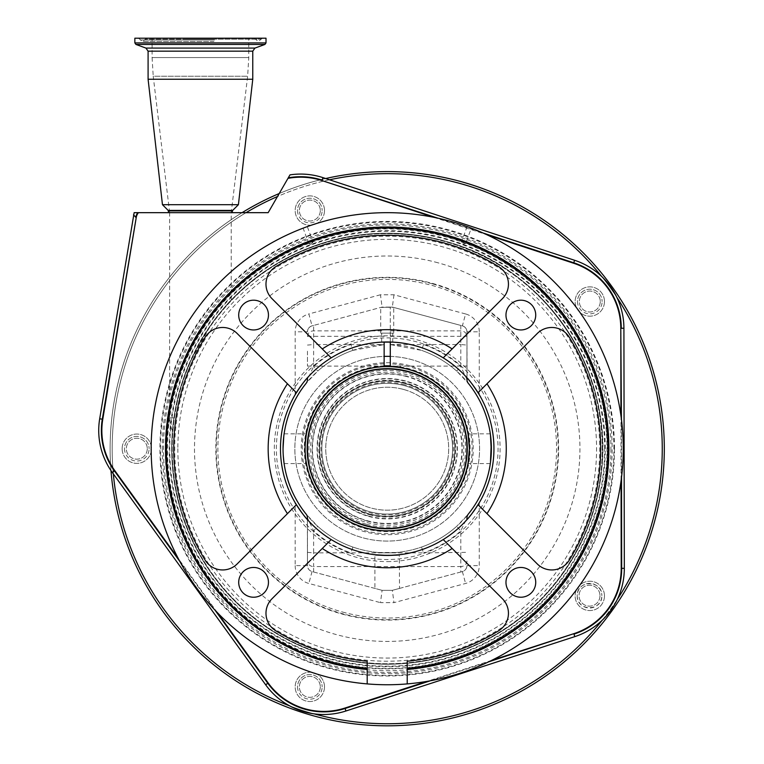 <?xml version="1.0" encoding="UTF-8"?>
<svg xmlns="http://www.w3.org/2000/svg" width="764" height="764" viewBox="0 0 764 764"><rect width="100%" height="100%" fill="white"/><g stroke="black" fill="none" stroke-linecap="round" stroke-linejoin="round"><path stroke-width="0.57" stroke-dasharray="3.82 2.86" d="M330.506 656.123A215.028 215.028 0 0 0 594.631 505.415A215.028 215.028 0 0 0 443.922 241.29A215.028 215.028 0 0 0 179.798 391.999A215.028 215.028 0 0 0 330.506 656.123A215.047 215.047 0 0 0 594.64 505.424A215.047 215.047 0 0 0 443.922 241.281A215.047 215.047 0 0 0 179.788 391.999A215.047 215.047 0 0 0 330.506 656.142M342.014 614.027A171.384 171.384 0 0 0 552.534 493.907A171.384 171.384 0 0 0 432.414 283.387A171.384 171.384 0 0 0 221.894 403.507A171.384 171.384 0 0 0 342.014 614.027M614.495 448.707A227.28 227.28 0 0 0 387.214 221.426A227.28 227.28 0 0 0 159.934 448.707A227.28 227.28 0 0 0 387.214 675.987A227.28 227.28 0 0 0 614.495 448.707M171.699 448.707A215.515 215.515 0 0 0 387.214 664.231A215.515 215.515 0 0 0 602.729 448.707A215.515 215.515 0 0 0 387.214 233.192A215.515 215.515 0 0 0 171.699 448.707A215.515 215.515 0 0 0 387.214 664.231A215.515 215.515 0 0 0 452.689 243.382A215.515 215.515 0 0 0 211.485 323.936C221.99 310.194 228.57 302.21 231.225 300.004C228.713 301.933 205.783 328.434 196.224 348.852C184.745 371.027 177.305 394.052 173.905 417.918C176.589 399.2 181.746 380.959 189.376 363.215L211.485 323.936A215.515 215.515 0 0 1 602.729 448.707A215.515 215.515 0 0 1 387.214 664.231A215.515 215.515 0 0 1 189.376 363.215A215.515 215.515 0 0 0 171.699 448.707M172.444 430.753L173.905 417.918L172.444 430.753A30.789 30.789 0 0 1 169.646 417.918L169.646 212.669L231.225 212.669L169.646 212.669L153.211 76.228L247.651 76.228L153.211 76.228L152.093 57.577L248.768 57.577L152.093 57.577L152.093 38.2L248.768 38.2L152.093 38.2M231.225 300.004L231.225 212.669L247.651 76.228L248.768 57.577L248.768 38.2M213.022 38.2L146.65 38.2L213.022 38.2M185.919 38.2L262.415 38.2L185.919 38.2M266.015 38.2L134.856 38.2M252.769 79.255L148.092 79.255M238.406 204.695L162.465 204.695M207.875 212.669L168.615 212.669L207.875 212.669M134.139 212.669L268.164 212.669L289.986 174.87M217.358 612.613L178.222 558.436M491.72 660.354L427.066 681.364M620.951 415.788L621.065 480.823M433.78 217.301L486.916 234.758M387.214 356.349A92.368 92.368 0 0 0 294.847 448.707A92.368 92.368 0 0 0 387.214 541.074A92.368 92.368 0 0 0 479.582 448.707A92.368 92.368 0 0 0 387.214 356.349M246.037 212.669A275.04 275.04 0 0 0 113.33 473.9M329.513 179.788A275.04 275.04 0 0 0 277.504 196.501M289.613 705.85A275.04 275.04 0 0 0 314.099 713.853M602.213 620.244A275.04 275.04 0 0 0 617.322 599.377M616.787 297.244A275.04 275.04 0 0 0 601.612 276.425M314.138 715.992A277.093 277.093 0 0 0 654.5 521.783A277.093 277.093 0 0 0 460.291 181.421A277.093 277.093 0 0 0 119.929 375.63A277.093 277.093 0 0 0 314.138 715.992A277.093 277.093 0 0 0 654.5 521.783A277.093 277.093 0 0 0 460.291 181.421A277.093 277.093 0 0 0 119.929 375.63A277.093 277.093 0 0 0 314.138 715.992M390.289 356.396A92.368 92.368 0 0 1 479.563 450.254A92.368 92.368 0 0 1 387.214 541.074A92.368 92.368 0 0 1 294.866 450.254A92.368 92.368 0 0 1 384.139 356.396L384.139 344.593A104.171 104.171 0 0 0 283.043 448.707A104.171 104.171 0 0 0 387.214 552.878A104.171 104.171 0 0 0 491.376 448.707A104.171 104.171 0 0 0 390.289 344.593L390.289 366.596A82.178 82.178 0 0 1 469.392 448.707A82.178 82.178 0 0 1 387.214 530.885A82.178 82.178 0 0 1 305.037 448.707A82.178 82.178 0 0 1 384.139 366.596L384.139 356.396M384.139 363.845A84.928 84.928 0 0 0 302.286 448.707A84.928 84.928 0 0 0 387.214 533.635A84.928 84.928 0 0 0 472.133 448.707A84.928 84.928 0 0 0 390.289 363.845M305.094 451.562L305.113 452.202M305.247 454.561L305.342 455.764M306.23 462.64L306.345 463.309M283.282 455.736L283.979 462.631M491.242 443.292L490.469 434.964M490.316 433.828L468.026 433.828M490.316 463.595L468.026 463.595M305.056 447.37L305.132 444.782M306.345 434.124L306.192 435.012M305.753 437.915L305.447 440.58M491.328 452.021L491.309 452.67M307.472 519.654A106.731 106.731 0 0 0 466.957 519.654L466.957 517.944A6.16 6.16 0 0 1 468.322 514.076L456.691 526.32A104.171 104.171 0 0 1 421.527 547.062C410.23 550.959 398.789 552.897 387.214 552.878C375.64 552.897 364.199 550.959 352.901 547.062L350.867 552.878L423.552 552.878L421.527 547.062A104.171 104.171 0 0 0 456.691 526.32L460.797 530.913L460.797 566.554L313.632 566.554L313.632 552.878L350.867 552.878A110.322 110.322 0 0 1 313.632 530.913L307.472 517.944L307.472 565.618L307.357 519.53M307.472 552.353L313.632 552.878L313.632 530.913L317.738 526.32A104.171 104.171 0 0 0 352.901 547.062A104.171 104.171 0 0 1 317.738 526.32L306.106 514.076A6.16 6.16 0 0 1 307.472 517.944M283.797 436.263L283.874 435.595M283.96 434.926L284.084 434.047M283.043 448.707C284.208 429.511 284.208 429.511 283.043 448.707M390.289 344.545L423.552 344.545L421.527 350.361L390.289 344.593L390.289 307.08L390.289 342.024A106.731 106.731 0 0 0 307.472 377.769L307.472 379.479A6.16 6.16 0 0 1 306.106 383.347L317.738 371.094A104.171 104.171 0 0 1 352.901 350.361L384.139 344.593L376.633 345.08M387.214 366.605A82.101 82.101 0 0 0 305.113 448.707A82.101 82.101 0 0 0 387.214 530.808A82.101 82.101 0 0 0 469.316 448.707A82.101 82.101 0 0 0 387.214 366.605M384.139 342.024L384.139 344.593M384.139 351.211L384.139 366.099L384.139 351.211M307.472 351.211L307.472 366.099L307.472 351.211M390.289 351.211L390.289 366.099L390.289 351.211M466.957 351.211L466.957 366.099L466.957 351.211M466.957 379.479L460.797 366.51A110.322 110.322 0 0 0 423.552 344.545L460.797 344.545L460.797 366.51L456.691 371.094A104.171 104.171 0 0 0 421.527 350.361A104.171 104.171 0 0 1 456.691 371.094L468.322 383.347A6.16 6.16 0 0 1 466.957 379.479L466.957 331.805L467.071 377.893M307.472 345.07L313.632 344.545L313.632 325.426L382.086 307.08L392.343 307.08L380.701 307.453L392.343 307.08L460.797 325.426L460.797 344.545L466.957 345.07M393.727 333.152L380.701 333.152L393.727 333.152L393.727 307.453L392.343 307.08L462.392 325.856C465.238 326.82 466.756 328.797 466.957 331.805L479.267 331.805L479.267 394.702A106.731 106.731 0 0 1 479.267 502.722L479.267 565.618A18.47 18.47 0 0 1 465.582 583.467L393.966 602.653L392.343 590.333L382.086 590.333L374.895 588.414L374.895 554.731M466.957 377.769A106.731 106.731 0 0 0 390.289 342.024M374.895 588.414L312.037 571.567A6.16 6.16 0 0 1 307.472 565.618L295.162 565.618L295.162 502.722A106.731 106.731 0 0 1 295.162 394.702L295.162 331.805L307.472 331.805C307.672 328.797 309.191 326.82 312.037 325.856L382.086 307.08L393.727 307.453M381.666 342.119L381.666 333.152L392.763 333.152L381.666 333.152M392.763 342.119L392.763 333.152M399.534 588.414L392.343 590.333L399.534 588.414L399.295 554.76M389.182 555.428L387.615 555.438M478.063 392.696L537.273 333.486A20.523 20.523 0 0 1 569.295 337.287A213.462 213.462 0 0 1 569.295 560.136A20.523 20.523 0 0 1 537.273 563.937L478.063 504.727M306.106 383.347A6.16 6.16 0 0 0 307.472 379.479L313.632 366.51A110.322 110.322 0 0 1 350.867 344.545L352.901 350.361A104.171 104.171 0 0 0 317.738 371.094L313.632 366.51L313.632 344.545L384.139 344.545M468.322 514.076A6.16 6.16 0 0 0 466.957 517.944L460.797 530.913A110.322 110.322 0 0 1 423.552 552.878L466.957 552.353M313.632 325.426L312.037 325.856A6.16 6.16 0 0 0 307.472 331.805A6.16 6.16 0 0 1 312.037 325.856L308.847 313.956A18.47 18.47 0 0 0 295.162 331.805M380.701 333.152L380.701 307.453M479.267 331.805A18.47 18.47 0 0 0 465.582 313.956L462.392 325.856L460.797 325.426M268.46 315.074A14.879 14.879 0 0 0 253.581 300.195A14.879 14.879 0 0 0 238.702 315.074A14.879 14.879 0 0 0 253.581 329.952A14.879 14.879 0 0 0 268.46 315.074M268.46 582.34A14.879 14.879 0 0 0 253.581 567.461A14.879 14.879 0 0 0 238.702 582.34A14.879 14.879 0 0 0 253.581 597.228A14.879 14.879 0 0 0 268.46 582.34M535.726 582.34A14.879 14.879 0 0 0 520.847 567.461A14.879 14.879 0 0 0 505.969 582.34A14.879 14.879 0 0 0 520.847 597.228A14.879 14.879 0 0 0 535.726 582.34M535.726 315.074A14.879 14.879 0 0 0 520.847 300.195A14.879 14.879 0 0 0 505.969 315.074A14.879 14.879 0 0 0 520.847 329.952A14.879 14.879 0 0 0 535.726 315.074M304.358 227.682A236.047 236.047 0 0 0 387.214 684.754A236.047 236.047 0 0 0 470.07 227.682L468.38 227.061A236.047 236.047 0 0 0 306.049 227.061L303.107 228.159L308.809 243.544L313.011 241.987L307.309 226.602M467.119 226.602L461.418 241.987L465.62 243.544L463.051 244.031L461.418 241.987L465.62 243.544L471.321 228.159L468.38 227.061M311.378 244.031L308.809 243.544L313.011 241.987L311.378 244.031M466.957 560.977A6.16 5.577 0 0 1 460.797 566.554L460.797 571.997L462.392 571.567C465.238 570.603 466.756 568.617 466.957 565.618A6.16 6.16 0 0 1 462.392 571.567L392.343 590.333L382.086 590.333L392.343 590.333L382.086 590.333L380.462 602.653L393.966 602.653M407.222 668.653L407.222 661.232A213.462 213.462 0 0 0 498.634 630.787A20.523 20.523 0 0 0 502.435 598.766L443.235 539.556M443.235 357.858L502.435 298.657A20.523 20.523 0 0 0 498.634 266.636A213.462 213.462 0 0 0 275.794 266.636A20.523 20.523 0 0 0 271.994 298.657L331.194 357.858M367.197 683.904L367.197 669.484A221.675 221.675 0 0 1 165.54 448.707A221.675 221.675 0 0 1 387.214 227.032A221.675 221.675 0 0 1 608.889 448.707A221.675 221.675 0 0 1 407.222 669.484L407.222 683.904M296.365 392.696L237.155 333.486A20.523 20.523 0 0 0 205.134 337.287A213.462 213.462 0 0 0 205.134 560.136A20.523 20.523 0 0 0 237.155 563.937L296.365 504.727M331.194 539.556L271.994 598.766A20.523 20.523 0 0 0 275.794 630.787A213.462 213.462 0 0 0 367.197 661.232L367.197 668.653M465.582 313.956L393.966 294.77L380.462 294.77L382.086 307.08M393.966 294.77L392.343 307.08M462.392 325.856A6.16 6.16 0 0 1 466.957 331.805A6.16 6.16 0 0 0 462.392 325.856M382.086 590.333L312.037 571.567C309.191 570.603 307.672 568.617 307.472 565.618M460.797 571.997L392.343 590.333M325.693 178.528A277.093 277.093 0 0 0 279.213 193.531M242.073 212.669A277.093 277.093 0 0 0 110.981 470.586M408.329 371.495A80.048 80.048 0 0 0 310.003 427.601A80.048 80.048 0 0 0 366.099 525.928A80.048 80.048 0 0 0 464.426 469.822A80.048 80.048 0 0 0 408.329 371.495A80.048 80.048 0 0 0 310.003 427.601A80.048 80.048 0 0 0 366.099 525.928A80.048 80.048 0 0 0 464.426 469.822A80.048 80.048 0 0 0 408.329 371.495M369.977 511.765A65.37 65.37 0 0 0 450.273 465.954A65.37 65.37 0 0 0 404.452 385.648A65.37 65.37 0 0 0 324.156 431.469A65.37 65.37 0 0 0 369.977 511.765A65.37 65.37 0 0 0 450.273 465.954A65.37 65.37 0 0 0 404.452 385.648A65.37 65.37 0 0 0 324.156 431.469A65.37 65.37 0 0 0 369.977 511.765A65.37 65.37 0 0 0 450.273 465.954A65.37 65.37 0 0 0 404.452 385.648A65.37 65.37 0 0 0 324.156 431.469A65.37 65.37 0 0 0 369.977 511.765M366.548 524.285A78.358 78.358 0 0 0 462.793 469.373A78.358 78.358 0 0 0 407.88 373.128A78.358 78.358 0 0 0 311.636 428.05A78.358 78.358 0 0 0 366.548 524.285M366.262 525.336A79.437 79.437 0 0 0 463.834 469.659A79.437 79.437 0 0 0 408.157 372.087A79.437 79.437 0 0 0 310.595 427.764A79.437 79.437 0 0 0 366.262 525.336A79.437 79.437 0 0 0 463.834 469.659A79.437 79.437 0 0 0 408.157 372.087A79.437 79.437 0 0 0 310.595 427.764A79.437 79.437 0 0 0 366.262 525.336M342.558 612.05A169.331 169.331 0 0 0 550.558 493.363A169.331 169.331 0 0 0 431.87 285.373A169.331 169.331 0 0 0 223.871 404.051A169.331 169.331 0 0 0 342.558 612.05M369.356 514.048A67.738 67.738 0 0 0 452.546 466.575A67.738 67.738 0 0 0 405.073 383.375A67.738 67.738 0 0 0 321.873 430.848A67.738 67.738 0 0 0 369.356 514.048A67.738 67.738 0 0 0 452.546 466.575A67.738 67.738 0 0 0 405.073 383.375A67.738 67.738 0 0 0 321.873 430.848A67.738 67.738 0 0 0 369.356 514.048A67.738 67.738 0 0 0 452.546 466.575A67.738 67.738 0 0 0 405.073 383.375A67.738 67.738 0 0 0 321.873 430.848A67.738 67.738 0 0 0 369.356 514.048M403.43 389.411A61.473 61.473 0 0 0 327.918 432.5A61.473 61.473 0 0 0 370.998 508.003A61.473 61.473 0 0 0 446.51 464.923A61.473 61.473 0 0 0 403.43 389.411A61.473 61.473 0 0 0 327.918 432.5A61.473 61.473 0 0 0 370.998 508.003A61.473 61.473 0 0 0 446.51 464.923A61.473 61.473 0 0 0 403.43 389.411M320.297 686.865A10.467 10.467 0 0 1 309.831 697.331A10.467 10.467 0 0 1 299.364 686.865A10.467 10.467 0 0 1 309.831 676.398A10.467 10.467 0 0 1 320.297 686.865A10.467 10.467 0 0 1 309.831 697.331A10.467 10.467 0 0 1 299.364 686.865A10.467 10.467 0 0 1 309.831 676.398A10.467 10.467 0 0 1 320.297 686.865M297.521 686.865A12.319 12.319 0 0 0 309.831 699.184A12.319 12.319 0 0 0 322.15 686.865A12.319 12.319 0 0 1 309.831 699.184A12.319 12.319 0 0 1 297.521 686.865A12.319 12.319 0 0 1 309.831 674.545A12.319 12.319 0 0 1 322.15 686.865A12.319 12.319 0 0 0 309.831 674.545A12.319 12.319 0 0 0 297.521 686.865M324.499 686.865A14.659 14.659 0 0 1 309.831 701.524A14.659 14.659 0 0 1 295.171 686.865A14.659 14.659 0 0 0 309.831 701.524A14.659 14.659 0 0 0 324.499 686.865A14.659 14.659 0 0 0 309.831 672.205A14.659 14.659 0 0 0 295.171 686.865A14.659 14.659 0 0 1 309.831 672.205A14.659 14.659 0 0 1 324.499 686.865M122.144 448.707A14.659 14.659 0 0 0 136.804 463.376A14.659 14.659 0 0 0 151.463 448.707A14.659 14.659 0 0 1 136.804 463.376A14.659 14.659 0 0 1 122.144 448.707A14.659 14.659 0 0 1 136.804 434.047A14.659 14.659 0 0 1 151.463 448.707A14.659 14.659 0 0 0 136.804 434.047A14.659 14.659 0 0 0 122.144 448.707M124.484 448.707A12.319 12.319 0 0 0 136.804 461.026A12.319 12.319 0 0 0 149.114 448.707A12.319 12.319 0 0 1 136.804 461.026A12.319 12.319 0 0 1 124.484 448.707A12.319 12.319 0 0 1 136.804 436.397A12.319 12.319 0 0 1 149.114 448.707A12.319 12.319 0 0 0 136.804 436.397A12.319 12.319 0 0 0 124.484 448.707M147.271 448.707A10.467 10.467 0 0 1 136.804 459.174A10.467 10.467 0 0 1 126.337 448.707A10.467 10.467 0 0 1 136.804 438.24A10.467 10.467 0 0 1 147.271 448.707A10.467 10.467 0 0 1 136.804 459.174A10.467 10.467 0 0 1 126.337 448.707A10.467 10.467 0 0 1 136.804 438.24A10.467 10.467 0 0 1 147.271 448.707M599.979 595.691A10.467 10.467 0 0 1 589.512 606.158A10.467 10.467 0 0 1 579.045 595.691A10.467 10.467 0 0 1 589.512 585.224A10.467 10.467 0 0 1 599.979 595.691A10.467 10.467 0 0 1 589.512 606.158A10.467 10.467 0 0 1 579.045 595.691A10.467 10.467 0 0 1 589.512 585.224A10.467 10.467 0 0 1 599.979 595.691M577.202 595.691L577.202 595.901C576.715 611.544 602.338 611.515 601.831 595.901L601.831 595.691A12.319 12.319 0 0 1 589.512 608.001A12.319 12.319 0 0 1 577.202 595.691A12.319 12.319 0 0 1 589.512 583.371A12.319 12.319 0 0 1 601.831 595.691C602.595 579.8 576.428 579.809 577.202 595.691M604.467 595.901A14.659 14.659 0 0 1 589.798 610.56A14.659 14.659 0 0 1 575.139 595.901A14.659 14.659 0 0 0 589.798 610.56A14.659 14.659 0 0 0 604.467 595.901A14.659 14.659 0 0 0 589.798 581.232A14.659 14.659 0 0 0 575.139 595.901A14.659 14.659 0 0 1 589.798 581.232A14.659 14.659 0 0 1 604.467 595.901M600.265 301.522A10.467 10.467 0 0 1 589.798 311.989A10.467 10.467 0 0 1 579.332 301.522A10.467 10.467 0 0 1 589.798 291.055A10.467 10.467 0 0 1 600.265 301.522A10.467 10.467 0 0 1 589.798 311.989A10.467 10.467 0 0 1 579.332 301.522A10.467 10.467 0 0 1 589.798 291.055A10.467 10.467 0 0 1 600.265 301.522M577.489 301.522A12.319 12.319 0 0 0 589.798 313.842A12.319 12.319 0 0 0 602.118 301.522A12.319 12.319 0 0 1 589.798 313.842A12.319 12.319 0 0 1 577.489 301.522A12.319 12.319 0 0 1 589.798 289.203A12.319 12.319 0 0 1 602.118 301.522A12.319 12.319 0 0 0 589.798 289.203A12.319 12.319 0 0 0 577.489 301.522M604.467 301.522A14.659 14.659 0 0 1 589.798 316.181A14.659 14.659 0 0 1 575.139 301.522A14.659 14.659 0 0 0 589.798 316.181A14.659 14.659 0 0 0 604.467 301.522A14.659 14.659 0 0 0 589.798 286.863A14.659 14.659 0 0 0 575.139 301.522A14.659 14.659 0 0 1 589.798 286.863A14.659 14.659 0 0 1 604.467 301.522M320.297 210.558A10.467 10.467 0 0 1 309.831 221.025A10.467 10.467 0 0 1 299.364 210.558A10.467 10.467 0 0 1 309.831 200.082A10.467 10.467 0 0 1 320.297 210.558A10.467 10.467 0 0 1 309.831 221.025A10.467 10.467 0 0 1 299.364 210.558A10.467 10.467 0 0 1 309.831 200.082A10.467 10.467 0 0 1 320.297 210.558M297.521 210.558A12.319 12.319 0 0 0 309.831 222.868A12.319 12.319 0 0 0 322.15 210.558A12.319 12.319 0 0 1 309.831 222.868A12.319 12.319 0 0 1 297.521 210.558A12.319 12.319 0 0 1 309.831 198.239A12.319 12.319 0 0 1 322.15 210.558A12.319 12.319 0 0 0 309.831 198.239A12.319 12.319 0 0 0 297.521 210.558M324.499 210.558A14.659 14.659 0 0 1 309.831 225.218A14.659 14.659 0 0 1 295.171 210.558A14.659 14.659 0 0 0 309.831 225.218A14.659 14.659 0 0 0 324.499 210.558A14.659 14.659 0 0 0 309.831 195.89A14.659 14.659 0 0 0 295.171 210.558A14.659 14.659 0 0 1 309.831 195.89A14.659 14.659 0 0 1 324.499 210.558M330.411 656.477A215.391 215.391 0 0 0 594.975 505.51A215.391 215.391 0 0 0 444.018 240.947A215.391 215.391 0 0 0 179.454 391.903A215.391 215.391 0 0 0 330.411 656.477C381.456 669.837 430.972 665.539 478.952 643.584C523.111 622.316 556.507 589.942 579.141 546.461C589.961 525.154 597.066 502.683 600.456 479.028C617.474 375.067 546.193 266.579 444.018 240.947C385.505 225.924 330.01 233.383 277.542 263.332C229.238 292.765 196.845 334.536 180.371 388.647C159.246 459.154 177.926 539.69 227.93 593.695C256.141 624.331 290.301 645.265 330.411 656.477M330.478 656.238A215.142 215.142 0 0 0 594.736 505.443A215.142 215.142 0 0 0 443.951 241.185A215.142 215.142 0 0 0 179.683 391.97A215.142 215.142 0 0 0 330.478 656.238M445.278 236.343A220.156 220.156 0 0 0 174.851 390.652A220.156 220.156 0 0 0 329.15 661.07A220.156 220.156 0 0 0 599.578 506.771A220.156 220.156 0 0 0 445.278 236.343M613.903 448.707A226.688 226.688 0 0 0 387.214 222.018A226.688 226.688 0 0 0 160.526 448.707A226.688 226.688 0 0 0 387.214 675.395A226.688 226.688 0 0 0 613.903 448.707M162.274 448.707A224.941 224.941 0 0 0 387.214 673.657A224.941 224.941 0 0 0 612.155 448.707A224.941 224.941 0 0 0 387.214 223.766A224.941 224.941 0 0 0 162.274 448.707M165.253 448.707A221.961 221.961 0 0 0 387.214 670.677A221.961 221.961 0 0 0 609.175 448.707A221.961 221.961 0 0 0 387.214 226.746A221.961 221.961 0 0 0 165.253 448.707M605.26 448.707A218.046 218.046 0 0 0 387.214 230.671A218.046 218.046 0 0 0 169.169 448.707A218.046 218.046 0 0 0 387.214 666.752A218.046 218.046 0 0 0 605.26 448.707M604.658 448.707A217.444 217.444 0 0 0 387.214 231.263A217.444 217.444 0 0 0 169.77 448.707A217.444 217.444 0 0 0 387.214 666.16A217.444 217.444 0 0 0 604.658 448.707M177.85 448.707A209.365 209.365 0 0 0 387.214 658.071A209.365 209.365 0 0 0 596.569 448.707A209.365 209.365 0 0 0 387.214 239.352A209.365 209.365 0 0 0 177.85 448.707M169.646 417.918L173.905 417.918L169.646 417.918M213.376 39.212L145.141 39.212L213.376 39.212M213.452 39.967L144.826 39.967L213.452 39.967M214.512 39.967L140.27 39.967L214.512 39.967M186.273 39.212L260.896 39.212L186.273 39.212M266.015 42.899L134.856 42.899M264.927 44.446L135.935 44.446M254.937 48.084L145.934 48.084M252.769 51.169L148.092 51.169M232.686 210.415L168.175 210.415M232.447 210.902L168.414 210.902M387.214 561.597A112.891 112.891 0 0 0 500.105 448.707A112.891 112.891 0 0 0 387.214 335.816A112.891 112.891 0 0 0 274.324 448.707A112.891 112.891 0 0 0 387.214 561.597M214.951 610.083L179.874 561.511M488.635 661.853L430.447 680.762M621.428 419.36L621.524 477.242M314.682 714.015A275.04 275.04 0 0 0 652.523 521.239A275.04 275.04 0 0 0 459.747 183.408A275.04 275.04 0 0 0 121.906 376.174A275.04 275.04 0 0 0 314.682 714.015M437.973 218.189L483.02 232.982M384.139 365.841A82.923 82.923 0 0 0 304.301 450.254A82.923 82.923 0 0 0 387.214 531.629A82.923 82.923 0 0 0 470.118 450.254A82.923 82.923 0 0 0 390.289 365.841M307.472 336.447A6.16 5.577 180 0 1 313.632 330.869L384.139 330.869M390.289 330.869L460.797 330.869A6.16 5.577 180 0 1 466.957 336.447M610.942 448.707A223.728 223.728 0 0 1 387.214 672.435A223.728 223.728 0 0 1 163.486 448.707A223.728 223.728 0 0 1 387.214 224.979A223.728 223.728 0 0 1 610.942 448.707M295.162 565.618A18.47 18.47 0 0 0 308.847 583.467L380.462 602.653M380.462 294.77L308.847 313.956M466.957 565.618L479.267 565.618M165.54 448.707A221.675 221.675 0 0 1 387.214 227.032A221.675 221.675 0 0 1 608.889 448.707M312.037 571.567L308.847 583.467M462.392 571.567L465.582 583.467M313.632 571.997L313.632 566.554A6.16 5.577 0 0 1 307.472 560.977M329.255 660.698A219.765 219.765 0 0 0 599.205 506.666A219.765 219.765 0 0 0 445.173 236.725A219.765 219.765 0 0 0 175.223 390.748A219.765 219.765 0 0 0 329.255 660.698M331.175 653.697A212.516 212.516 0 0 0 592.205 504.756A212.516 212.516 0 0 0 443.254 243.726A212.516 212.516 0 0 0 182.224 392.667A212.516 212.516 0 0 0 331.175 653.697M438.039 262.816A192.719 192.719 0 0 0 201.314 397.882A192.719 192.719 0 0 0 336.389 634.607A192.719 192.719 0 0 0 573.115 499.532A192.719 192.719 0 0 0 438.039 262.816M432.3 283.807A170.955 170.955 0 0 0 222.314 403.631A170.955 170.955 0 0 0 342.129 613.607A170.955 170.955 0 0 0 552.114 493.792A170.955 170.955 0 0 0 432.3 283.807M357.982 555.619A110.837 110.837 0 0 0 494.127 477.939A110.837 110.837 0 0 0 416.447 341.794A110.837 110.837 0 0 0 280.302 419.484A110.837 110.837 0 0 0 357.982 555.619M405.025 383.566A67.538 67.538 0 0 0 322.074 430.896A67.538 67.538 0 0 0 369.404 513.857A67.538 67.538 0 0 0 452.355 466.517A67.538 67.538 0 0 0 405.025 383.566M367.026 522.557A76.562 76.562 0 0 0 461.064 468.895A76.562 76.562 0 0 0 407.403 374.866A76.562 76.562 0 0 0 313.364 428.518A76.562 76.562 0 0 0 367.026 522.557M367.427 521.096A75.044 75.044 0 0 0 459.603 468.504A75.044 75.044 0 0 0 407.002 376.327A75.044 75.044 0 0 0 314.825 428.919A75.044 75.044 0 0 0 367.427 521.096M409.896 365.746A86.007 86.007 0 0 0 304.253 426.026A86.007 86.007 0 0 0 364.533 531.668A86.007 86.007 0 0 0 470.175 471.388A86.007 86.007 0 0 0 409.896 365.746M404.691 384.798A66.258 66.258 0 0 0 323.306 431.24A66.258 66.258 0 0 0 369.738 512.625A66.258 66.258 0 0 0 451.123 466.183A66.258 66.258 0 0 0 404.691 384.798M369.184 514.64A68.349 68.349 0 0 0 453.147 466.737A68.349 68.349 0 0 0 405.235 382.774A68.349 68.349 0 0 0 321.281 430.686A68.349 68.349 0 0 0 369.184 514.64M368.792 516.101A69.868 69.868 0 0 0 454.609 467.138A69.868 69.868 0 0 0 405.636 381.312A69.868 69.868 0 0 0 319.82 430.285A69.868 69.868 0 0 0 368.792 516.101M368.706 516.407A70.183 70.183 0 0 0 454.905 467.215A70.183 70.183 0 0 0 405.722 381.016A70.183 70.183 0 0 0 319.514 430.199A70.183 70.183 0 0 0 368.706 516.407M406.925 376.623A74.729 74.729 0 0 0 315.131 429.005A74.729 74.729 0 0 0 367.503 520.79A74.729 74.729 0 0 0 459.298 468.418A74.729 74.729 0 0 0 406.925 376.623M262.415 38.2L258.318 41.485L254.211 38.2M213.977 41.485L142.553 41.485L213.977 41.485M138.446 38.2L142.553 41.485L146.65 38.2M284.113 463.595L306.402 463.595M307.472 366.099L384.139 366.099M390.289 366.099L466.957 366.099M307.472 336.332L384.139 336.332M390.289 344.593L397.796 345.08M390.289 336.332L466.957 336.332M284.113 433.828L306.402 433.828M395.771 552.525L378.657 552.525"/><path stroke-width="1.15" d="M215.782 38.2L266.015 38.2L266.015 42.899L134.856 42.899L134.856 38.2L215.782 38.2M168.615 212.669L168.175 210.415L162.465 204.695L148.092 79.255L252.769 79.255L252.769 51.169L254.937 48.084L264.927 44.446L266.015 42.899M162.465 204.695L238.406 204.695L252.769 79.255M288.276 177.831A69.037 69.037 0 0 1 322.188 180.161L323.01 177.649A71.682 71.682 0 0 0 289.986 174.87L268.164 212.669L134.139 212.669L99.692 418.767A71.682 71.682 0 0 0 112.298 472.477L113.33 473.9A275.04 275.04 0 0 0 289.613 705.85A71.682 71.682 0 0 1 265.662 684.802L113.33 473.9M178.222 558.436L114.82 470.653A68.569 68.569 0 0 1 102.768 419.283L136.259 217.406A9.789 9.789 0 0 1 138.456 212.669M137.854 212.669A10.266 10.257 137.9 0 0 135.791 217.329L133.538 214.818M287.971 178.365A68.569 68.569 0 0 1 322.045 180.61L433.78 217.301M427.066 681.364L344.956 708.047A68.569 68.569 0 0 1 268.183 682.978L217.358 612.613M621.065 480.823L621.218 568.34A68.569 68.569 0 0 1 573.84 633.671L491.72 660.354M486.916 234.758L573.621 263.236A68.569 68.569 0 0 1 620.798 328.262L620.951 415.788M323.01 177.649L574.595 260.276A71.682 71.682 0 0 1 623.911 328.253L624.322 568.34A71.682 71.682 0 0 1 574.795 636.632L345.911 710.997A71.682 71.682 0 0 1 289.613 705.85M110.981 470.586A277.093 277.093 0 0 0 654.5 521.783A277.093 277.093 0 0 0 325.693 178.528M390.289 356.396A92.368 92.368 0 0 0 384.139 356.396M384.139 342.024L384.139 366.596A82.178 82.178 0 0 0 305.037 448.707C306.517 467.912 306.517 467.912 305.037 448.707L305.094 451.562M305.113 452.202L305.247 454.561M305.342 455.764L306.23 462.64M468.026 463.595L469.392 448.707L468.026 463.595M305.037 448.707A82.178 82.178 0 0 0 387.214 530.885A82.178 82.178 0 0 0 469.392 448.707A82.178 82.178 0 0 0 390.289 366.596L390.289 342.024M283.979 462.631L283.282 455.736M490.459 462.545L491.242 443.292M490.469 434.964L491.328 452.021M468.026 433.828L469.392 448.707L468.026 433.828M305.132 444.782L306.345 434.124M306.192 435.012L305.753 437.915M305.447 440.58L305.056 447.37M491.309 452.67L490.478 462.401M479.267 502.722C473.584 511.584 469.478 517.228 466.957 519.654L466.957 517.944A6.16 6.16 0 0 1 468.322 514.076A104.171 104.171 0 0 0 468.322 383.347A6.16 6.16 0 0 1 466.957 379.479L466.957 377.769C469.44 380.147 473.546 385.791 479.267 394.702M295.162 394.702C300.844 385.839 304.951 380.195 307.472 377.769L307.472 379.479A6.16 6.16 0 0 1 306.106 383.347A104.171 104.171 0 0 0 306.106 514.076A6.16 6.16 0 0 1 307.472 517.944L307.472 519.654C304.989 517.276 300.882 511.632 295.162 502.722M283.043 448.707L283.797 436.263M283.874 435.595L283.96 434.926M387.214 530.808A82.101 82.101 0 0 0 469.316 448.707A82.101 82.101 0 0 0 387.214 366.605A82.101 82.101 0 0 0 305.113 448.707A82.101 82.101 0 0 0 387.214 530.808M387.214 528.755A80.048 80.048 0 0 0 467.262 448.707A80.048 80.048 0 0 0 387.214 368.659A80.048 80.048 0 0 0 307.166 448.707A80.048 80.048 0 0 0 387.214 528.755M331.194 357.858A106.731 106.731 0 0 0 331.194 539.556A106.731 106.731 0 0 0 478.063 392.696A106.731 106.731 0 0 0 331.194 357.858L271.994 298.657A20.523 20.523 0 0 1 275.794 266.636A213.462 213.462 0 0 1 498.634 266.636A20.523 20.523 0 0 1 502.435 298.657L443.235 357.858A106.731 106.731 0 0 0 331.194 357.858M381.666 342.119L392.763 342.119L381.666 342.119M374.895 554.731C374.131 555.504 400.269 555.504 399.534 554.731M398.627 554.826L389.182 555.428M387.615 555.438L375.134 554.76M478.512 505.176L478.063 504.727A106.731 106.731 0 0 0 478.063 392.696L537.273 333.486A20.523 20.523 0 0 1 569.295 337.287A213.462 213.462 0 0 1 569.295 560.136A20.523 20.523 0 0 1 537.273 563.937L478.063 504.727M407.222 683.904A236.047 236.047 0 0 0 623.262 448.707A236.047 236.047 0 0 0 387.214 212.669A236.047 236.047 0 0 0 151.167 448.707A236.047 236.047 0 0 0 367.197 683.904L367.197 669.484A221.675 221.675 0 0 1 165.54 448.707A221.675 221.675 0 0 1 387.214 227.032A221.675 221.675 0 0 1 608.889 448.707A221.675 221.675 0 0 1 407.222 669.484L407.222 683.904A236.047 236.047 0 0 1 367.197 683.904M470.07 227.682L471.159 228.102M306.049 227.061L303.451 228.025M505.969 315.074A14.879 14.879 0 0 0 520.847 329.952A14.879 14.879 0 0 0 535.726 315.074A14.879 14.879 0 0 0 520.847 300.195A14.879 14.879 0 0 0 505.969 315.074M505.969 582.34A14.879 14.879 0 0 0 520.847 597.228A14.879 14.879 0 0 0 535.726 582.34A14.879 14.879 0 0 0 520.847 567.461A14.879 14.879 0 0 0 505.969 582.34M238.702 582.34A14.879 14.879 0 0 0 253.581 597.228A14.879 14.879 0 0 0 268.46 582.34A14.879 14.879 0 0 0 253.581 567.461A14.879 14.879 0 0 0 238.702 582.34M238.702 315.074A14.879 14.879 0 0 0 253.581 329.952A14.879 14.879 0 0 0 268.46 315.074A14.879 14.879 0 0 0 253.581 300.195A14.879 14.879 0 0 0 238.702 315.074M407.222 661.232L407.222 668.653A220.853 220.853 0 0 0 608.068 448.707A220.853 220.853 0 0 0 387.214 227.853A220.853 220.853 0 0 0 166.361 448.707A220.853 220.853 0 0 0 367.197 668.653L367.197 661.232A213.462 213.462 0 0 1 275.794 630.787A20.523 20.523 0 0 1 271.994 598.766L331.194 539.556A106.731 106.731 0 0 0 443.235 539.556L502.435 598.766A20.523 20.523 0 0 1 498.634 630.787A213.462 213.462 0 0 1 407.222 661.232M296.365 504.727L237.155 563.937A20.523 20.523 0 0 1 205.134 560.136A213.462 213.462 0 0 1 205.134 337.287A20.523 20.523 0 0 1 237.155 333.486L296.365 392.696A106.731 106.731 0 0 0 296.365 504.727L295.916 505.176M367.197 668.653L367.197 669.484L367.197 668.653M279.213 193.531A277.093 277.093 0 0 0 242.073 212.669M148.092 79.255L148.092 51.169L145.934 48.084L135.935 44.446L264.927 44.446M145.934 48.084L254.937 48.084M148.092 51.169L252.769 51.169M168.175 210.415L232.686 210.415L238.406 204.695M168.414 210.902L232.447 210.902L232.686 210.415M136.259 217.406L102.3 419.207L99.692 418.767M179.874 561.511L114.438 470.93A69.037 69.037 0 0 1 102.3 419.207L102.768 419.283M112.298 472.477L114.82 470.653M430.447 680.762L345.099 708.486A69.037 69.037 0 0 1 267.801 683.255L268.183 682.978M265.662 684.802L267.801 683.255L214.951 610.083M344.956 708.047L345.911 710.997M322.045 180.61L437.973 218.189M621.524 477.242L621.686 568.34A69.037 69.037 0 0 1 573.984 634.12L574.795 636.632M573.84 633.671L488.635 661.853M621.218 568.34L624.322 568.34M483.02 232.982L573.774 262.787A69.037 69.037 0 0 1 621.266 328.262L623.911 328.253M620.798 328.262L621.428 419.36M601.612 276.425A275.04 275.04 0 0 0 329.513 179.788M617.322 599.377A275.04 275.04 0 0 0 616.787 297.244M314.099 713.853A275.04 275.04 0 0 0 314.682 714.015A275.04 275.04 0 0 0 602.213 620.244M573.621 263.236L574.595 260.276M390.289 365.841A82.923 82.923 0 0 0 384.139 365.841M486.993 383.767A119.05 119.05 0 0 1 486.993 513.647M322.274 348.938A119.05 119.05 0 0 1 452.154 348.938M287.436 513.647A119.05 119.05 0 0 1 287.436 383.767M452.154 548.485A119.05 119.05 0 0 1 322.274 548.485M277.504 196.501A275.04 275.04 0 0 0 246.037 212.669M232.246 212.669L232.447 210.902M135.935 44.446L134.856 42.899"/></g></svg>

